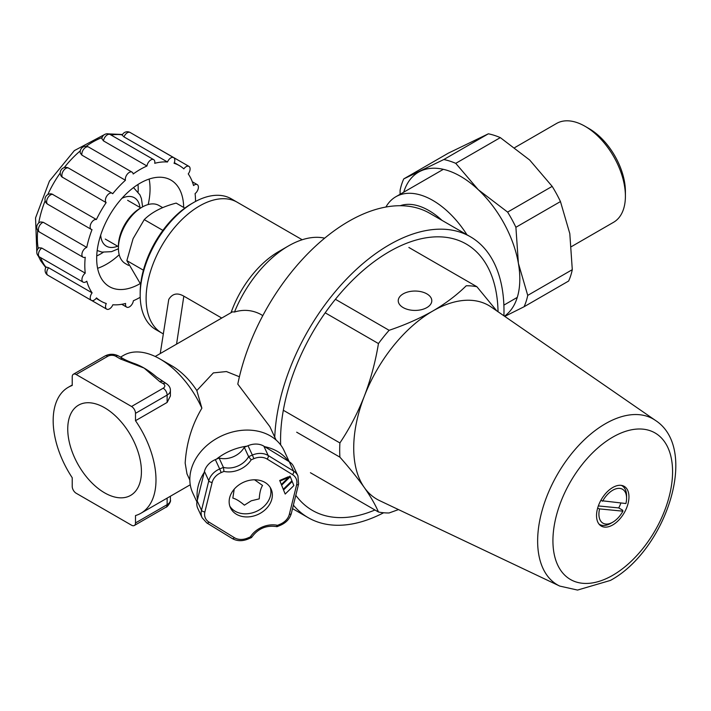 <?xml version="1.0" encoding="UTF-8"?>
<svg xmlns="http://www.w3.org/2000/svg" width="711" height="711" viewBox="0 0 711 711"><rect width="100%" height="100%" fill="white"/><g stroke="black" fill="none" stroke-linecap="round" stroke-linejoin="round"><path stroke-width="1.07" d="M104.579 407.741A52.099 30.075 -120 0 0 78.53 405.163A52.099 30.075 -120 0 0 70.549 446.908A52.099 30.075 -120 0 0 104.579 492.821A52.099 30.075 -120 0 0 130.628 495.398A52.099 30.075 -120 0 0 138.618 453.654A52.099 30.075 -120 0 0 104.579 407.741M197.427 499.895A50.33 39.7 -24.9 0 1 197.063 494.972A50.33 39.7 -24.9 0 1 204.199 472.442M216.464 459.128A50.33 39.7 -24.9 0 1 246.895 446.179M264.723 446.695A50.33 39.7 -24.9 0 1 288.382 461.19M196.947 502.01L192.788 493.052A50.33 39.7 -24.9 0 1 189.828 479.383A50.33 39.7 -24.9 0 1 229.964 432.706A50.33 39.7 -24.9 0 1 284.107 450.667L289.226 461.715L263.852 446.161L268.198 455.52L293.599 471.082L289.253 461.723A16.78 13.233 -24.9 0 1 293.572 466.487L297.918 475.846A16.78 13.233 -24.9 0 0 293.599 471.082A2.8 1.52 -58.5 0 1 292.505 474.61L267.105 459.048A13.98 11.029 155.1 0 0 253.907 458.666L251.179 459.83L248.619 456.649L244.282 447.29A19.57 15.438 155.1 0 1 219.077 458.017L223.423 467.376A19.57 15.438 155.1 0 0 237.67 466.105A19.57 15.438 155.1 0 0 248.619 456.649L252.361 455.058L248.015 445.708L244.282 447.29M276.072 440.011L269.887 426.68L237.794 384.118A162.188 93.639 -60 0 1 348.701 221.352A162.188 93.639 -60 0 1 429.8 213.318L470.406 236.763A162.188 93.639 -60 0 1 503.921 315.8M189.837 480.041L186.984 473.89L185.171 463.11C186.398 443.14 191.97 424.831 201.88 408.194L196.831 390.552L213.362 372.893L226.427 371.551L239.411 376.768M400.24 205.719A64.319 37.132 60 0 1 428.884 210.536A64.319 37.132 60 0 1 442.073 220.41M385.904 207.034A73.935 42.687 60 0 1 395.84 196.743A73.935 42.687 60 0 1 432.812 200.413A73.935 42.687 60 0 1 466.958 234.772M155.211 356.469L232.515 311.836L234.497 312.022C243.633 309.205 252.414 309.996 260.83 314.413L262.794 315.648M120.514 357.126L123.59 355.358A72.709 41.976 60 0 1 159.948 358.957L171.813 365.801A55.929 32.288 60 0 1 196.831 390.552M171.813 365.801L159.948 358.957A72.709 41.976 60 0 1 201.88 408.194M383.647 512.755A162.188 93.639 -60 0 1 308.219 517.679A162.188 93.639 -60 0 1 293.376 505.166M274.757 437.167A162.188 93.639 -60 0 1 389.308 244.797A162.188 93.639 -60 0 1 470.406 236.763M231.039 312.689A75.499 43.593 -60 0 1 278.579 251.65L288.47 245.935A89.479 51.663 -60 0 1 324.66 238.176M278.579 251.65A75.499 43.593 -60 0 1 278.588 251.65L288.47 245.935A89.479 51.663 -60 0 0 234.497 312.022M302.202 239.749L231.306 198.822A75.499 43.593 120 0 0 193.561 202.555A75.499 43.593 120 0 0 148.768 256.511A75.499 43.593 120 0 0 140.174 295.029A75.499 43.593 120 0 0 155.807 329.593L161.744 333.015A75.499 43.593 -60 0 1 150.172 272.517A75.499 43.593 -60 0 1 199.489 205.986A75.499 43.593 -60 0 1 237.243 202.244A75.499 43.593 -60 0 0 154.705 259.942A75.499 43.593 -60 0 0 161.744 333.015L163.228 333.868M160.242 353.571L168.756 299.429C172.364 293.572 177.386 292.479 183.829 296.158L176.559 344.142M221.752 318.057L183.829 296.158M135.499 413.331L135.499 420.699L167.129 402.435L170.409 395.965L170.409 390.499A11.189 6.461 180 0 1 167.129 395.067L135.499 413.331A5.59 3.226 -120 0 0 131.544 406.488L163.174 388.215A5.59 3.226 0 0 0 163.174 383.656A5.59 3.226 -60 0 1 165.974 383.371L156.5 376.972A72.709 41.976 -120 0 0 144.129 368.085A72.709 41.976 -120 0 0 134.477 363.57C135.703 364.005 127.385 361.17 123.199 358.682A5.59 3.226 -60 0 0 123.199 358.673L118.515 355.98C114.018 353.714 109.521 353.714 105.015 355.98L73.384 374.244A5.59 3.226 -120 0 0 72.22 376.803L72.22 385.469A72.709 41.976 60 0 0 68.229 387.317L72.22 385.015M135.499 420.699A72.709 41.976 60 0 1 140.929 513.244A72.709 41.976 60 0 1 135.499 515.564L135.499 522.923L167.129 504.659A11.189 6.461 0 0 0 170.409 500.091L170.409 496.225M167.129 498.118L167.129 504.659A5.59 3.226 60 0 1 165.974 507.219L134.335 525.491A5.59 3.226 -120 0 1 131.544 525.207L76.175 493.247A5.59 3.226 -120 0 1 72.22 486.395L72.22 477.73A72.709 41.976 60 0 1 68.229 387.317M134.335 525.491A5.59 3.226 -120 0 0 135.499 522.923M162.739 381.505A5.59 3.226 120 0 0 159.948 381.789L144.129 368.085L120.399 358.957L115.724 356.255A5.59 3.226 0 0 0 107.814 356.255L76.175 374.519L131.544 406.488M76.175 374.519A5.59 3.226 -120 0 0 73.384 374.244M120.399 358.957A5.59 3.226 -60 0 1 123.199 358.673M498.038 311.738A153.798 88.795 120 0 0 466.212 244.024A153.798 88.795 120 0 0 347.697 285.235A153.798 88.795 120 0 0 280.561 440.011A153.798 88.795 120 0 0 280.649 444.917M295.803 495.327A153.798 88.795 120 0 0 312.413 510.409A153.798 88.795 120 0 0 374.955 509.983M612.749 524.94A22.93 13.242 120 0 0 627.724 504.739A22.93 13.242 120 0 0 624.214 486.36A22.93 13.242 120 0 0 612.749 487.497A22.93 13.242 120 0 0 597.764 507.707A22.93 13.242 120 0 0 601.284 526.078A22.93 13.242 120 0 0 612.749 524.94M426.884 293.883A16.78 9.687 0 0 0 408.594 291.786A16.78 9.687 0 0 0 398.24 300.735A16.78 9.687 0 0 0 403.155 307.579A16.78 9.687 0 0 0 421.436 309.685A16.78 9.687 0 0 0 431.799 300.735A16.78 9.687 0 0 0 426.884 293.883M398.489 509.583L389.121 512.96A124.434 71.847 -60 0 1 378.456 512.009C375.444 504.908 370.733 496.749 364.316 487.542C357.686 478.201 349.545 468.069 339.902 457.155A124.434 71.847 -60 0 1 339.902 442.935C349.572 428.511 357.713 412.94 364.316 396.214A111.849 64.577 -60 0 1 432.812 311.009A111.849 64.577 -60 0 1 491.283 307.081L655.418 420.397A95.763 55.289 -60 0 0 605.354 423.765A95.763 55.289 -60 0 0 542.209 510.178A95.763 55.289 -60 0 0 559.761 586.086L379.558 500.606A111.849 64.577 -60 0 1 364.316 487.542A111.849 64.577 -60 0 1 364.316 396.214C370.742 379.336 375.461 361.783 378.456 343.564A124.434 71.847 -60 0 1 389.121 330.304C404.994 324.954 419.561 318.528 432.812 311.009C445.708 303.455 456.844 295.047 466.229 285.778A124.434 71.847 -60 0 1 476.894 286.729L496.722 310.831M408.869 247.464L476.894 286.729M335.396 299.287L389.121 330.304M378.456 343.564L325.194 312.813M283.325 410.274L339.902 442.935M339.902 457.155L296.683 432.199M310.431 472.735L378.456 512.009M162.686 207.63L158.926 205.461A33.559 19.375 120 0 0 142.147 207.123A33.559 19.375 120 0 0 122.248 231.102A33.559 19.375 120 0 0 118.426 248.219A33.559 19.375 120 0 0 125.376 263.585L128.531 265.407M118.426 248.219L118.426 245.935A30.76 17.757 -60 0 1 121.928 230.248A30.76 17.757 -60 0 1 140.174 208.27L142.147 207.123M184.833 208.11L176.168 203.106C162.304 206.723 151.665 212.234 144.244 219.628L133.073 238.7L126.851 260.635L143.4 270.189M140.174 295.029L140.174 292.745A72.709 41.976 -60 0 1 148.457 255.658A72.709 41.976 -60 0 1 191.579 203.702L193.561 202.555M144.244 219.628L162.881 230.382M126.851 260.635L140.671 284.24M96.145 298.371L101.024 301.188A78.299 45.202 -60 0 0 106.277 303.499A5.59 3.226 120 0 0 106.694 309.152A5.59 3.226 120 0 0 107.299 309.374A5.59 3.226 120 0 0 112.862 304.761A78.299 45.202 -60 0 0 125.616 303.464A5.59 3.226 120 0 0 126.665 307.125A5.59 3.226 120 0 0 127.269 307.356A5.59 3.226 120 0 0 133.366 300.753A78.299 45.202 -60 0 0 140.209 297.287M48.606 267.745A5.59 3.226 120 0 0 47.895 275.264A5.59 5.59 0 0 1 46.233 267.043L48.606 267.745L92.11 292.861A5.59 3.226 120 0 0 91.399 300.38A5.59 3.226 120 0 0 92.003 300.602A5.59 3.226 120 0 0 96.509 297.9A78.299 45.202 -60 0 0 101.024 301.188M41.753 248.05A5.59 3.226 120 0 0 38.625 252.956A5.59 3.226 120 0 0 39.594 257.026A5.59 5.59 0 0 1 38.945 247.775L41.753 248.05L85.249 273.157A5.59 3.226 120 0 0 82.129 278.072A5.59 3.226 120 0 0 83.098 282.143A5.59 3.226 120 0 0 83.702 282.365A5.59 3.226 120 0 0 86.804 281.209A78.299 45.202 -60 0 0 92.11 292.861M43.255 222.294A5.59 3.226 120 0 0 38.901 227.031A5.59 3.226 120 0 0 39.558 232.106A5.59 5.59 0 0 1 40.669 221.93L43.255 222.294L86.76 247.41A5.59 3.226 120 0 0 82.396 252.147A5.59 3.226 120 0 0 83.054 257.222A5.59 3.226 120 0 0 83.658 257.444A5.59 3.226 120 0 0 85.231 257.249A78.299 45.202 -60 0 0 85.249 273.157M52.89 194.405A5.59 3.226 120 0 0 52.774 194.379A5.59 3.226 120 0 0 47.53 198.316A5.59 3.226 120 0 0 47.788 204.288A5.59 5.59 0 0 1 51.947 194.023L96.394 219.521A5.59 3.226 120 0 0 96.278 219.495A5.59 3.226 120 0 0 91.026 223.432A5.59 3.226 120 0 0 91.292 229.404A5.59 3.226 120 0 0 91.897 229.626A5.59 3.226 120 0 0 92.012 229.644A78.299 45.202 -60 0 0 86.76 247.41M183.669 207.443A61.519 35.514 120 0 0 170.933 180.105A61.519 35.514 120 0 0 164.277 177.652A61.519 35.514 120 0 0 106.526 220.979A61.519 35.514 120 0 0 109.414 286.657A61.519 35.514 120 0 0 116.071 289.11A61.519 35.514 120 0 0 140.174 283.609M96.394 219.521A78.299 45.202 -60 0 1 106.135 202.617L61.839 176.888A5.59 5.59 0 0 1 68.629 168.134A5.59 3.226 120 0 0 63.27 170.978A5.59 3.226 120 0 0 62.63 177.501M68.629 168.134L112.134 193.25A5.59 3.226 120 0 1 112.694 193.739A78.299 45.202 -60 0 1 125.429 180.265L81.934 155.158L80.325 153.105A5.59 5.59 0 0 1 88.573 147.035A5.59 3.226 120 0 0 83.854 148.999A5.59 3.226 120 0 0 81.934 155.158M88.573 147.035L132.077 172.151A5.59 3.226 120 0 1 133.179 173.999A78.299 45.202 -60 0 1 146.973 166.01L103.477 140.894L101.842 138.601A5.59 5.59 0 0 1 110.178 134.521A5.59 3.226 120 0 0 106.161 135.721A5.59 3.226 120 0 0 103.477 140.894M110.178 134.521L153.674 159.628A5.59 3.226 120 0 1 154.731 163.299A78.299 45.202 -60 0 1 167.485 162.001L123.981 136.885L122.194 135.179A5.59 5.59 0 0 1 130.149 132.495A5.59 3.226 120 0 0 123.981 136.885M130.149 132.495L173.653 157.611A5.59 3.226 120 0 1 174.062 163.263A78.299 45.202 -60 0 1 179.323 165.574A78.299 45.202 -60 0 1 183.838 168.863A5.59 3.226 120 0 1 188.948 166.383A5.59 3.226 120 0 1 188.237 173.902A78.299 45.202 -60 0 1 193.543 185.553A5.59 3.226 120 0 1 197.249 184.62A5.59 3.226 120 0 1 198.218 188.691A5.59 3.226 120 0 1 195.09 193.596A78.299 45.202 -60 0 1 195.534 201.462M173.653 157.611A5.59 3.226 120 0 0 167.485 162.001M153.674 159.628A5.59 3.226 120 0 0 149.666 160.837A5.59 3.226 120 0 0 146.973 166.01M132.077 172.151A5.59 3.226 120 0 0 127.349 174.115A5.59 3.226 120 0 0 125.429 180.265M112.134 193.25A5.59 3.226 120 0 0 106.774 196.094A5.59 3.226 120 0 0 106.135 202.617M598.342 505.939L618.739 507.921A22.37 12.914 120 0 0 620.472 504.126A22.37 12.914 120 0 0 620.872 503.041M618.739 507.921L622.694 510.205L622.925 511.173L599.577 508.907A19.57 11.305 120 0 0 612.749 522.203A19.57 11.305 120 0 0 622.925 511.173M612.749 522.203L610.767 523.34A22.37 12.914 -60 0 1 599.586 524.451A22.37 12.914 -60 0 1 598.991 524.069M602.572 501.264A19.57 11.305 120 0 1 617.779 488.421A19.57 11.305 120 0 1 626.587 498.224A19.57 11.305 120 0 1 625.92 503.53L600.715 500.606M621.325 485.382A22.37 12.914 -60 0 1 621.956 485.702A22.37 12.914 -60 0 1 626.587 495.949L626.587 498.224M597.622 508.214L599.577 508.907M257.338 514.746A22.37 17.642 155.1 0 0 271.042 488.955A22.37 17.642 155.1 0 0 244.157 481.996A22.37 17.642 155.1 0 0 230.462 507.787A22.37 17.642 155.1 0 0 257.338 514.746M229.831 506.179A22.37 17.642 155.1 0 0 255.898 511.627A22.37 17.642 155.1 0 0 270.224 487.435M254.591 479.801L262.546 485.462C260.724 488.315 259.622 492.776 259.239 498.855L251.25 500.811L244.388 505.174C239.838 501.264 235.99 498.9 232.844 498.1L234.203 489.177M281.343 484.555L283.28 489.275L291.919 480.805L290.275 476.708L289.981 476.086L281.343 484.555L283.28 489.275M283.262 489.328L285.2 494.047L293.847 485.577L292.194 481.48L291.91 480.858L283.262 489.328L285.2 494.047M279.699 480.458L281.36 484.493L288.559 477.437L288.266 476.814L279.699 480.458L281.36 484.493M219.077 458.017L215.344 459.608L219.681 468.958L223.423 467.376L223.956 471.411L221.228 472.566A13.98 11.029 155.1 0 0 212.154 482.422L204.884 511.893A13.98 11.029 155.1 0 0 208.998 522.123L234.399 537.694A13.98 11.029 155.1 0 0 247.597 538.067L250.325 536.912A22.37 17.642 -24.9 0 1 277.548 525.331L280.267 524.167A13.98 11.029 155.1 0 0 289.35 514.311L296.62 484.849A13.98 11.029 155.1 0 0 292.505 474.61M248.015 445.708A16.78 13.233 -24.9 0 1 263.852 446.161M280.267 524.167L280.641 525.18L277.006 526.682C266.394 524.922 257.906 528.54 251.543 537.534L247.97 539.08C242.211 541.382 236.959 541.187 232.213 538.52L206.812 522.949L202.137 517.777L197.791 508.418A16.78 13.233 -24.9 0 1 197.169 500.9L201.515 510.258L208.794 480.787L204.448 471.429L197.169 500.9M204.448 471.429A16.78 13.233 -24.9 0 1 215.344 459.608M276.632 526.247L277.548 525.331M251.427 536.965L250.325 536.912M292.194 481.48L283.556 489.959M290.275 476.708L281.636 485.178M288.559 477.437L279.983 481.08M589.019 128.584L585.064 126.3L589.019 128.584A51.45 29.702 60 0 1 625.404 191.597L625.404 196.165A57.049 32.937 -120 0 0 585.064 126.3L585.064 126.3A57.049 32.937 -120 0 0 556.544 123.474L514.8 147.577M571.511 246.575L613.584 222.276A57.049 32.937 -120 0 0 625.404 196.165M504.455 316.173A83.889 48.437 -120 0 0 518.39 263.319A83.889 48.437 -120 0 0 478.263 189.704A83.889 48.437 -120 0 0 420.361 171.182A83.889 48.437 -120 0 0 403.715 192.21M400.071 194.307L400.106 190.246A92.279 53.281 60 0 1 403.768 178.888L443.806 159.531A92.279 53.281 60 0 1 455.751 163.352L478.263 189.704L507.618 212.1A92.279 53.281 60 0 1 515.902 227.289L518.39 263.319L527.731 295.394A92.279 53.281 60 0 1 524.069 306.752L504.774 316.386M524.069 306.752L568.631 281.032A92.279 53.281 -120 0 0 572.293 269.665L569.804 233.635L560.464 201.56A92.279 53.281 -120 0 0 552.18 186.371L529.668 160.019L500.313 137.623A92.279 53.281 -120 0 0 488.368 133.801L448.33 153.158L403.768 178.888M527.731 295.394L572.293 269.665M560.464 201.56L515.902 227.289M443.806 159.531L488.368 133.801M507.618 212.1L552.18 186.371M500.313 137.623L455.751 163.352M163.174 383.656L159.948 381.789M163.174 388.215A5.59 3.226 60 0 1 167.129 395.067L167.129 402.435M115.724 356.255A5.59 3.226 -60 0 1 118.515 355.98M107.814 356.255A5.59 3.226 -120 0 0 105.015 355.98M612.749 575.297A84.6 48.846 -60 0 1 552.927 540.76A84.6 48.846 -60 0 1 612.749 437.141A84.6 48.846 -60 0 1 672.57 471.677A84.6 48.846 -60 0 1 612.749 575.297M100.686 235.101A27.96 16.149 120 0 0 109.441 247.295A27.96 16.149 120 0 0 117.599 246.184M139.978 207.434A27.96 16.149 120 0 0 131.357 196.636A27.96 16.149 120 0 0 121.919 198.325M60.239 172.96A78.299 45.202 120 0 0 47.761 194.618M80.281 150.874A78.299 45.202 120 0 0 64.221 167.618M102.082 137.57A78.299 45.202 120 0 0 86.155 146.297M122.336 134.868A78.299 45.202 120 0 0 111.12 135.063M40.58 257.595A78.299 45.202 120 0 0 46.037 267.309M37.719 230.391A78.299 45.202 120 0 0 38.181 248.495M45.148 200.742A78.299 45.202 120 0 0 38.723 223.005M149.123 179.056A61.519 35.514 -60 0 1 148.181 204.546M119.199 254.734A61.519 35.514 -60 0 1 97.603 268.296M96.723 255.951A53.129 30.671 120 0 0 103.246 252.316M138.103 191.934A53.129 30.671 120 0 0 137.996 184.469M188.948 166.383L145.453 141.267A5.59 3.226 120 0 0 145.044 141.098M251.179 459.83A22.37 17.642 -24.9 0 1 239.216 469.713A22.37 17.642 -24.9 0 1 223.956 471.411M212.154 482.422A2.8 1.449 13.9 0 1 208.794 480.787A16.78 13.233 -24.9 0 1 219.681 468.958L221.228 472.566M253.907 458.666L252.361 455.058A16.78 13.233 -24.9 0 1 268.198 455.52A2.8 1.52 -58.5 0 1 267.105 459.048M202.137 517.777A16.78 13.233 -24.9 0 1 201.515 510.258A2.8 1.449 13.9 0 0 204.884 511.893M289.35 514.311A2.8 1.449 13.9 0 0 291.341 513.422C289.83 518.719 286.266 522.638 280.641 525.18M296.62 484.849A2.8 1.449 13.9 0 0 298.611 483.96L291.341 513.422M247.97 539.08L247.597 538.067M232.213 538.52A2.8 1.52 -58.5 0 0 234.399 537.694M206.812 522.949A2.8 1.52 -58.5 0 0 208.998 522.123M503.877 305.126L517.235 297.411M308.219 517.679L292.523 508.614M140.929 513.244L190.255 484.769M395.84 196.743L443.3 169.351M165.974 507.219C166.889 507.698 171.431 501.451 170.409 500.091M170.409 390.499C170.489 387.726 169.014 385.353 165.974 383.371M559.761 586.086L577.536 590.068L610.429 580.416C665.532 550.652 699.944 449.228 655.418 420.397M121.768 304.299L126.665 307.125M91.799 300.557L106.694 309.152M47.895 275.264L91.399 300.38M39.594 257.026L83.098 282.143M39.558 232.106L83.054 257.222M47.788 204.288L91.292 229.404M133.508 187.588L139.969 194.938L141.409 198.511L142.627 206.857M118.426 248.77L111.503 251.658L101.931 252.112L97.185 250.503M108.516 133.881L122.532 134.503M174.311 162.677L179.323 165.574M45.824 267.656L40.705 260.795L38.296 255.996M36.803 251.987L35.55 217.93L49.432 181.092L74.362 150.599L104.473 134.583M192.308 181.767L197.249 184.62M145.453 141.267A5.59 5.59 0 0 0 144.768 140.938M127.633 200.306L140.796 207.905M105.264 239.056L118.426 246.655M599.586 524.451L599.044 524.14M621.956 485.702L621.414 485.391M298.611 483.96L297.918 475.846"/></g></svg>
